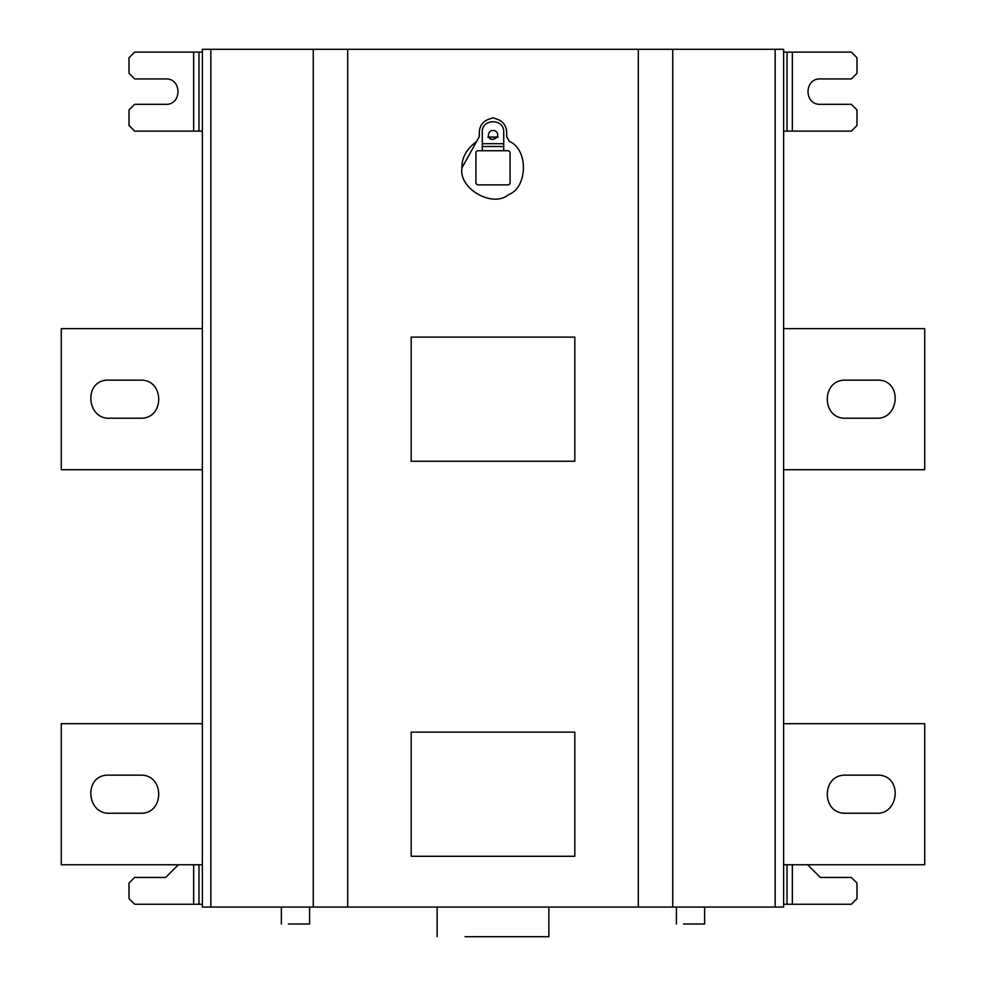 <?xml version="1.0" encoding="UTF-8"?>
<svg xmlns="http://www.w3.org/2000/svg" width="986" height="986" viewBox="0 0 986 986"><rect width="100%" height="100%" fill="white"/><g stroke="black" fill="none" stroke-linecap="round" stroke-linejoin="round"><path stroke-width="1.48" d="M856.994 775.156L876.727 775.156C902.72 773.862 899.885 814.251 876.739 813.253L845.705 813.253C821.141 814.3 821.141 774.121 845.705 775.156L856.994 775.156M783.623 864.747L924.708 864.747L924.708 723.662L783.623 723.662M856.994 380.14L876.727 380.14C902.72 378.834 899.885 419.223 876.739 418.224L845.705 418.224C821.141 419.272 821.141 379.092 845.705 380.14L856.994 380.14M783.623 469.718L924.708 469.718L924.708 328.646L783.623 328.646M411.174 732.13L574.826 732.13L574.826 856.279L411.174 856.279L411.174 732.13M503.723 150.735L477.335 150.735L475.93 152.152L475.93 183.47L477.335 184.875L508.665 184.875L510.07 183.47L510.07 152.152L508.665 150.735L503.723 150.735L503.723 132.112C504.314 118.283 481.686 118.283 482.277 132.112L482.277 150.735M510.07 152.152L508.665 150.735M508.665 184.875L510.07 183.47M477.335 150.735L475.93 152.152M475.93 183.47L477.335 184.875M482.277 146.507L503.723 146.507M488.341 134.934C489.105 144.585 503.304 136.376 495.329 130.904C491.521 129.671 489.192 131.015 488.341 134.934M506.681 136.635L509.355 141.429L506.681 136.635L506.681 132.112C506.299 125.247 502.638 120.773 495.711 118.702L494.75 118.419L495.711 118.702M487.836 137.202L498.164 137.202M476.645 141.429L479.319 136.635L476.645 141.429C466.514 149.022 461.621 157.822 461.966 167.805L476.645 141.429M490.288 118.702L491.25 118.419L490.288 118.702C483.362 120.773 479.701 125.247 479.319 132.112L479.319 136.635M494.75 118.419L493 117.728L491.25 118.419M509.355 141.429C528.718 149.33 527.732 187.759 508.517 194.686C492.445 208.268 458.231 188.523 461.966 167.805M488.846 137.054L497.154 137.054M411.174 461.251L411.174 337.101L574.826 337.101L574.826 461.251L411.174 461.251M548.869 936.7L465.072 936.7C429.428 936.7 429.428 936.7 465.072 936.7L548.869 936.7L548.869 907.071M309.592 924.005L288.43 924.005L309.592 924.005L309.592 907.071M704.62 924.005L683.458 924.005L704.62 924.005L704.62 907.071M638.312 907.071L638.312 49.3L672.735 49.3L672.735 907.071L313.265 907.071L313.265 49.3L202.376 49.3L202.376 907.071L313.265 907.071M109.273 775.156C83.28 773.862 86.115 814.251 109.261 813.253L140.295 813.253C164.859 814.3 164.859 774.121 140.295 775.156L109.273 775.156M202.376 864.747L61.292 864.747L61.292 723.662L202.376 723.662M109.273 380.14C83.28 378.834 86.115 419.223 109.261 418.224L140.295 418.224C164.859 419.272 164.859 379.092 140.295 380.14L109.273 380.14M202.376 469.718L61.292 469.718L61.292 328.646L202.376 328.646M783.623 52.122L851.349 52.122L856.994 57.767L856.994 73.284L851.349 78.929L820.303 78.929C803.935 78.227 803.935 105.021 820.303 104.319L851.349 104.319L856.994 109.964L856.994 125.481L851.349 131.126L783.623 131.126M202.376 52.122L134.651 52.122L129.006 57.767L129.006 73.284L134.651 78.929L165.697 78.929C182.065 78.227 182.065 105.021 165.697 104.319L134.651 104.319L129.006 109.964L129.006 125.481L134.651 131.126L202.376 131.126M193.65 864.747L193.65 904.248L134.651 904.248L129.006 898.603L129.006 883.086L134.651 877.441L165.697 877.441L178.392 864.747M193.65 904.248L202.376 904.248M792.35 864.747L792.35 904.248L851.349 904.248L856.994 898.603L856.994 883.086L851.349 877.441L820.303 877.441L807.608 864.747M792.35 904.248L783.623 904.248M775.156 49.3L783.623 49.3L783.623 907.071L775.156 907.071L775.156 49.3L672.735 49.3M672.735 907.071L775.156 907.071M638.312 49.3L347.688 49.3L347.688 907.071M313.265 49.3L347.688 49.3M503.723 143.685L482.277 143.685M792.35 52.122L792.35 131.126M787.025 52.122L787.025 131.126M193.65 52.122L193.65 131.126M198.975 52.122L198.975 131.126M198.975 864.747L198.975 904.248M787.025 864.747L787.025 904.248M210.844 49.3L210.844 907.071M437.131 907.071L437.131 936.7M281.38 907.071L281.38 924.005M676.408 907.071L676.408 924.005"/></g></svg>
